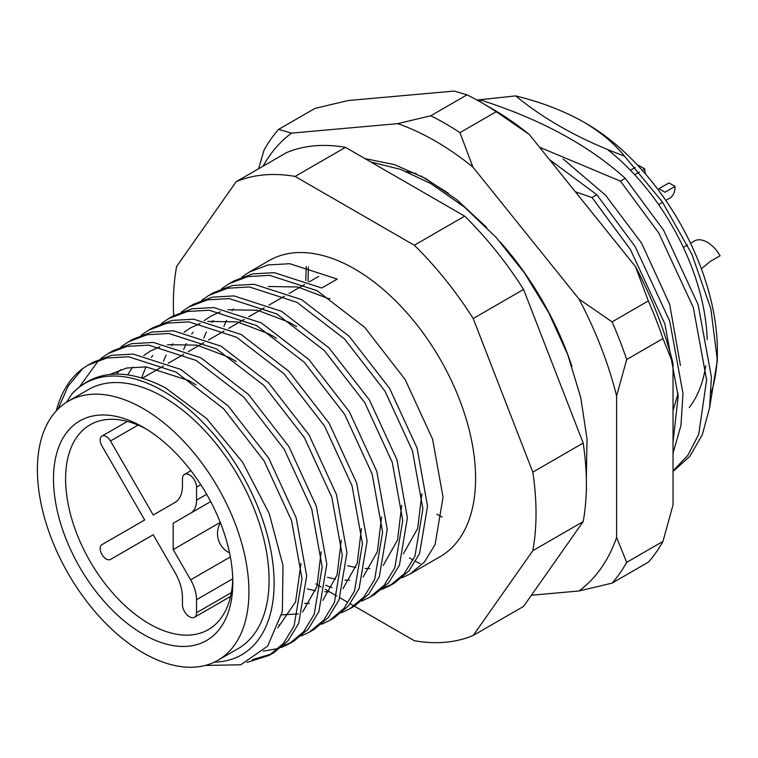 <?xml version="1.0" encoding="UTF-8"?>
<svg xmlns="http://www.w3.org/2000/svg" width="758" height="758" viewBox="0 0 758 758"><rect width="100%" height="100%" fill="white"/><g stroke="black" fill="none" stroke-linecap="round" stroke-linejoin="round"><path stroke-width="1.14" d="M696.365 396.263A170.957 98.701 -120 0 1 689.155 407.662A170.957 98.701 -120 0 0 705.755 365.792M707.195 339.47A170.957 98.701 -120 0 0 607.186 149.317A170.957 98.701 -120 0 1 707.195 339.47M214.41 662.122A156.707 90.477 -120 0 0 270.947 550.858A156.707 90.477 -120 0 0 163.311 391.128A156.707 90.477 -120 0 0 71.745 394.16C94.722 369.771 125.904 367.621 165.282 387.717L206.47 418.407L242.626 462.238L269.204 513.498L282.99 565.468L282.364 611.583L267.678 646.1L240.807 664.785L205.247 665.439M402.024 577.785L410.154 573.967L424.452 561.991L435.101 544.538L443.042 497.163L432.581 439.157L405.113 379.474L364.645 327.304L317.119 290.693L269.602 275.344L247.866 276.585L229.124 283.681L221.706 288.722M229.124 283.681L233.786 281L252.518 273.903L274.254 272.653L321.771 288.012L337.272 279.067L289.755 263.708L268.01 264.949L249.278 272.056L269.232 260.534A170.957 98.701 60 0 1 354.706 268.995A170.957 98.701 60 0 1 466.388 419.648A170.957 98.701 60 0 1 440.18 556.628L410.154 573.967M247.004 662.454L269.128 655.386L283.416 643.419L294.066 625.966L302.016 578.581L291.555 520.585L264.087 460.902L223.61 408.723L176.093 372.121L128.576 356.762L106.84 358.003L88.099 365.11L82.745 368.587A170.957 98.701 60 0 0 56.329 410.845M88.099 365.11L92.751 362.419L111.492 355.322L133.228 354.081L180.745 369.43L228.262 406.042L268.739 458.211L296.207 517.894L306.668 575.9L298.718 623.275L288.068 640.728L273.78 652.704L269.128 655.386M271.421 653.983L252.348 659.687M263.282 651.113L278.556 648.46M281.142 647.578L289.272 643.76L303.57 631.784L314.219 614.331L322.159 566.956L311.699 508.95L284.231 449.267L243.763 397.097L196.237 360.486L148.72 345.127L126.984 346.378L108.242 353.474L100.823 358.515M108.242 353.474L112.904 350.783L131.636 343.687L153.372 342.445L200.898 357.804L248.416 394.406L288.893 446.576L316.351 506.268L326.812 564.265L318.872 611.64L308.222 629.102L293.924 641.069L289.272 643.76M291.565 642.358L283.208 645.778M301.296 635.943L309.416 632.125L323.713 620.158L334.363 602.695L342.303 555.32L331.843 497.324L304.384 437.631L263.907 385.462L216.39 348.851L168.873 333.501L147.128 334.742L128.396 341.839L120.977 346.88M128.396 341.839L133.048 339.158L151.78 332.061L173.525 330.81L221.042 346.169L268.559 382.771L309.037 434.95L336.495 494.633L346.956 552.639L339.016 600.014L328.366 617.467L314.068 629.443L309.416 632.125M278.887 624.876L279.844 625.132M321.439 624.308L329.569 620.499L343.857 608.522L354.507 591.069L362.457 543.685L351.996 485.689L324.528 426.005L284.051 373.827L236.534 337.225L189.017 321.866L167.281 323.116L148.54 330.213L141.121 335.254M148.54 330.213L153.192 327.522L171.933 320.426L193.669 319.184L241.186 334.534L288.703 371.145L329.18 423.315L356.648 482.998L367.109 541.004L359.159 588.379L348.509 605.832L334.221 617.808L329.569 620.499M341.583 612.682L349.713 608.864L364.011 596.887L374.66 579.434L382.601 532.059L372.14 474.053L344.672 414.37L304.204 362.201L256.678 325.589L209.161 310.24L187.425 311.481L168.683 318.578L161.264 323.619M168.683 318.578L173.345 315.897L192.077 308.79L213.813 307.549L261.33 322.908L308.857 359.51L349.334 411.679L376.792 471.372L387.253 529.368L379.313 576.743L368.663 594.206L354.365 606.173L349.713 608.864M361.737 601.047L369.857 597.228L384.154 585.261L394.804 567.799L402.744 520.424L392.284 462.427L364.825 402.735L324.348 350.566L276.831 313.964L229.314 298.605L207.569 299.846L188.837 306.943L181.418 311.983M188.837 306.943L193.489 304.261L212.221 297.164L233.966 295.914L281.483 311.273L329 347.875L369.478 400.053L396.936 459.736L407.397 517.742L399.457 565.117L388.807 582.57L374.509 594.547L369.857 597.228M325.769 585.29L331.89 587.649M381.88 589.411L390.01 585.602L404.298 573.626L414.948 556.173L422.898 508.798L412.437 450.792L384.969 391.109L344.492 338.93L296.975 302.328L249.458 286.969L227.722 288.22L208.981 295.317L201.562 300.358M208.981 295.317L213.633 292.626L232.374 285.529L254.11 284.288L301.627 299.637L349.144 336.249L389.621 388.418L417.089 448.101L427.55 506.107L419.6 553.482L408.95 570.945L394.662 582.911L390.01 585.602M392.303 584.2L383.946 587.621M98.73 360.249L79.874 386.324M442.151 517.022A185.198 106.925 60 0 1 436.835 514.151M586.398 123.601L586.398 123.601A185.198 106.925 60 0 1 717.352 350.423L717.352 360.268L710.833 308.705L691.874 254.195L662.217 201.732L624.507 156.12C614.179 143.347 600.469 131.93 583.376 121.858L586.398 123.601L583.376 121.858C563.582 110.753 541.023 102.093 515.686 95.896L477 100.047M717.286 355.265A185.198 106.925 60 0 1 711.184 392.739M709.678 407.188L717.352 360.268M575.35 191.783L592.017 197.544L596.849 194.759L549.503 159.616M592.017 197.544L630.353 249.429L664.889 323.922L678.164 396.311L673.028 442.274M673.028 453.199L680.959 425.437L682.996 393.516L669.721 321.136L635.185 246.644L596.849 194.759M539.554 147.251L620.442 181.134L625.274 178.348C588.653 145.328 540.615 119.281 481.159 100.189L479.236 101.297M620.442 181.134L658.787 233.019L693.314 307.511L706.598 379.891L698.762 434.22L687.894 455.283L673.028 470.898M673.028 471.485L689.875 456.297L702.325 434.722L709.583 407.785L711.43 377.105L698.146 304.716L663.62 230.233L625.274 178.348M481.159 100.189L477.644 100.407M420.993 175.97L448.442 193.271M515.686 95.896C545.04 120.105 581.32 140.183 624.507 156.12M173.667 315.707A256.431 148.047 60 0 1 176.605 266.475L236.193 181.693A256.431 148.047 60 0 1 295.108 176.434L414.304 245.241A256.431 148.047 60 0 1 473.21 318.531L532.808 472.13A256.431 148.047 60 0 1 532.808 550.687L473.21 635.469A256.431 148.047 60 0 1 414.304 640.728L354.412 606.154M354.147 606.002L350.556 603.927M347.126 601.947L339.925 597.797M336.884 596.034L325.191 589.288M321.24 587.005L315.944 583.944M236.193 181.693L286.562 152.614A256.431 148.047 60 0 1 345.477 147.355L464.673 216.163A256.431 148.047 60 0 1 523.579 289.452L583.177 443.051A256.431 148.047 60 0 1 583.177 521.608L523.579 606.391L473.21 635.469M583.177 521.608L532.808 550.687M532.808 472.13L583.177 443.051M523.579 289.452L473.21 318.531M414.304 245.241L464.673 216.163M345.477 147.355L295.108 176.434M249.278 272.056L241.859 277.096M66.477 402.327L71.745 394.16M58.063 409.055L68.116 386.116L82.745 368.587M268.228 286.505L297.799 286.988L329.522 299.031L329.777 298.368M109.901 374.433L126.709 368.028L146.114 366.881L188.496 380.45L195.934 384.789M300.992 563.469L295.601 601.814L277.807 627.861M116.258 374.073L120.683 369.639M321.136 551.843L316.948 586.578L302.65 611.952M127.695 374.812L132.631 367.08M143.764 355.53L150.283 351.115L159.929 346.719M167.499 344.663L197.061 345.146L228.783 357.189L236.231 361.528M341.28 540.208L337.092 574.952L322.804 600.327M298.197 613.904L281.682 614.871M141.604 377.825L145.943 366.872M151.439 357.331L152.784 355.445M361.433 528.572L357.236 563.317L342.948 588.691M309.359 603.387L304.612 603.406M163.463 361.32L166.097 355.237M171.592 345.705L172.928 343.819M184.052 332.269L190.571 327.854L200.226 323.458M207.787 321.401L237.358 321.885L269.081 333.927L276.518 338.267M381.577 516.947L377.389 551.682L363.091 577.065M329.512 591.761L324.756 591.771M315.527 590.795L307.303 588.938M183.616 349.684L186.241 343.611M191.736 334.07L193.072 332.184M204.205 320.634L210.724 316.219L220.37 311.822M227.94 309.776L257.502 310.249L289.224 322.292L296.672 326.632M401.721 505.311L397.533 540.056L383.245 565.43M349.656 580.126L344.909 580.135M335.671 579.169L327.447 577.302M203.76 338.059L206.384 331.976M211.88 322.434L213.225 320.549M421.874 493.685L417.677 528.421L403.389 553.795M369.8 568.491L365.053 568.509M355.815 567.534L347.6 565.667M223.904 326.423L226.538 320.34M232.033 310.808L233.369 308.923M673.028 410.703L678.069 393.317M680.428 365.422L669.684 304.356L641.495 243.005L605.614 195.28L563.128 158.953M143.158 634.238A126.794 73.204 60 0 1 53.505 478.952A126.794 73.204 60 0 1 143.158 427.19L143.158 427.19A126.794 73.204 60 0 1 143.167 427.19A126.794 73.204 60 0 1 232.82 582.476A126.794 73.204 60 0 1 143.158 634.238M146.237 429.028A118.239 68.267 -120 0 0 90.088 424.821A118.239 68.267 -120 0 0 71.963 519.571A118.239 68.267 -120 0 0 149.203 623.768A118.239 68.267 -120 0 0 208.327 629.623A118.239 68.267 -120 0 0 232.763 578.894M190.646 513.166A28.491 16.449 60 0 0 196.549 500.119L196.549 487.091A9.968 5.761 60 0 0 189.5 474.878A9.968 5.761 60 0 0 184.516 474.385A9.968 5.761 60 0 0 182.451 478.952L182.451 485.812A36.507 21.082 -120 0 1 174.89 502.526L153.239 515.033L110.497 441.004A8.546 4.936 -120 0 0 106.224 436.494A8.546 4.936 -120 0 0 101.951 436.068A8.546 4.936 -120 0 0 101.951 445.941L144.693 519.96L101.951 544.642A8.546 4.936 60 0 0 101.951 554.505A8.546 4.936 60 0 0 110.497 559.442L153.239 534.769L110.497 559.442L153.239 534.769L174.89 572.271A36.507 21.082 60 0 1 182.451 597.711L182.451 604.581A9.968 5.761 -120 0 0 186.8 614.615A9.968 5.761 -120 0 0 194.484 617.287A9.968 5.761 -120 0 0 196.549 612.72L196.549 599.692A28.491 16.449 -120 0 0 190.646 579.832L173.184 549.569L173.184 523.257L210.686 501.597L173.184 523.257M143.158 408.581A149.582 86.365 60 0 1 240.883 540.397A149.582 86.365 60 0 1 217.953 660.256A149.582 86.365 60 0 1 143.158 652.846A149.582 86.365 60 0 1 45.442 521.03A149.582 86.365 60 0 1 68.372 401.171A149.582 86.365 60 0 1 143.158 408.581M68.372 401.171L88.515 389.536A149.582 86.365 60 0 1 163.311 396.946A149.582 86.365 60 0 1 261.027 528.762A149.582 86.365 60 0 1 238.097 648.63L217.953 660.256M220.265 522.395L173.184 549.569M645.513 174.018A17.093 9.873 60 0 1 644.821 168.968L642.348 170.398M639.364 172.123L634.711 174.757M675.046 186.411L664.974 192.229L658.929 188.742L669.001 182.924L675.046 186.411A25.639 14.809 60 0 1 669.731 198.151L665.808 200.415M644.821 168.968L638.776 165.481L638.179 165.822M630.466 170.275L635.28 167.499M715.827 258.251L709.971 261.633M701.377 268.825L710.028 261.595L720.1 255.778A25.639 14.809 60 0 0 694.461 240.978L690.529 243.242M499.778 241.489A213.69 123.374 60 0 1 571.949 366.484M531.424 595.229L579.017 590.984A270.672 156.271 -120 0 0 616.614 537.498L616.614 395.989A270.672 156.271 -120 0 0 579.017 299.088L472.888 167.063A270.672 156.271 -120 0 0 435.291 141.045A270.672 156.271 -120 0 0 397.694 123.649L291.565 133.124A270.672 156.271 -120 0 0 263.092 166.163M430.762 115.775A284.923 164.505 60 0 1 445.363 123.601A284.923 164.505 60 0 1 459.973 132.65L496.244 111.71A284.923 164.505 -120 0 0 481.633 102.662A284.923 164.505 -120 0 0 467.023 94.845L430.762 115.775L397.694 123.649M364.949 158.593L394.586 164.647L425.693 178.537L456.828 199.705L486.655 227.428M662.956 541.392A284.923 164.505 -120 0 1 648.346 562.171L612.085 583.11A284.923 164.505 60 0 0 626.686 562.332L662.956 541.392L673.028 504.923L673.028 363.414A270.672 156.271 60 0 0 635.431 266.522L529.302 134.488A270.672 156.271 60 0 0 491.705 108.479L481.633 102.662M467.023 94.845L454.108 91.074L347.979 100.558L314.921 108.432L278.65 129.362A284.923 164.505 60 0 0 264.04 150.15L258.573 168.769M662.956 338.58L626.686 359.519A284.923 164.505 60 0 0 612.085 321.866L648.346 300.935A284.923 164.505 -120 0 1 662.956 338.58L673.028 363.414M635.431 266.522L648.346 300.935M496.244 111.71L529.302 134.488M626.686 562.332L616.614 537.498M579.017 590.984L612.085 583.11M616.614 395.989L626.686 359.519M612.085 321.866L579.017 299.088M291.565 133.124L278.65 129.362M472.888 167.063L459.973 132.65M308.345 267.072L308.089 281.36M305.806 280.413L306.204 266.503M406.373 171.602L416.199 173.525M196.549 487.091L200.775 484.656M196.549 500.119L206.659 494.292M190.646 579.832L230.347 556.912M196.549 599.692L232.763 578.79M196.549 612.72L231.351 592.623M110.497 441.004L138.041 425.096M142.523 378.1L163.557 365.953M168.21 363.272L183.701 354.327M188.354 351.636L203.845 342.692M208.497 340.01L223.998 331.066M228.651 328.375L244.142 319.431M248.795 316.74L264.286 307.795M268.938 305.114L284.44 296.17M289.092 293.479L304.583 284.534M309.236 281.853L318.682 276.395M101.951 436.068L127.335 421.41M184.516 474.385L190.931 470.68M110.497 559.442L153.239 534.769M194.484 617.287L230.565 596.451M658.617 204.575L662.587 202.282M220.426 522.812A21.366 21.366 0 0 0 229.541 552.847M683.337 247.392L687.515 244.986M370.709 161.918L400.707 169.432L430.866 183.607L464.36 207.019L495.959 237.226L524.479 272.965L548.754 312.732L567.789 354.848L580.751 397.562L587.052 439.166L586.322 478.08M420.188 563.715L415.668 561.375M413.176 560.02L409.5 557.945"/></g></svg>

